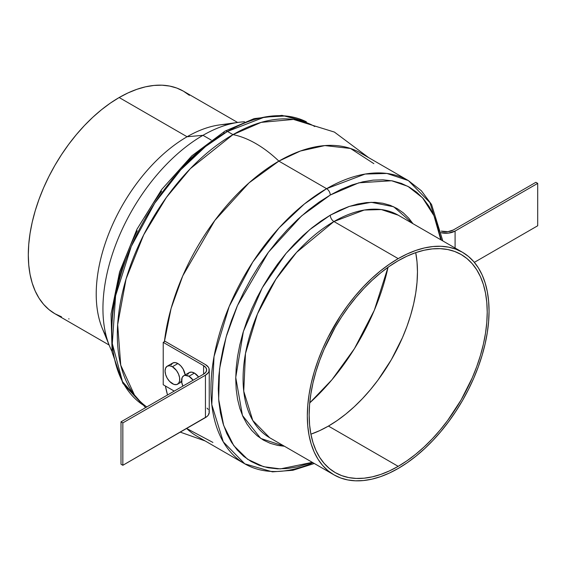 <?xml version="1.0" encoding="UTF-8"?>
<svg xmlns="http://www.w3.org/2000/svg" width="566" height="566" viewBox="0 0 566 566"><rect width="100%" height="100%" fill="white"/><g stroke="black" fill="none" stroke-linecap="round" stroke-linejoin="round"><path stroke-width="0.85" d="M333.94 221.532A5.193 3 60 0 1 330.268 215.172L349.385 206.385L371.183 202.303L393.688 206.767L412.968 223.697L408.871 218.306L403.346 212.887L397.12 208.55L390.243 205.324L382.793 203.244L374.833 202.331L366.45 202.593L357.712 204.029L348.713 206.618L339.536 210.347L330.268 215.172A5.193 3 -120 0 0 333.94 221.532A128.503 74.196 120 0 0 249.988 334.768A128.503 74.196 120 0 0 269.692 437.737L252.776 420.481L243.741 391.212L245.488 353.474L257.431 314.017L275.918 279.208L296.634 252.316L333.94 221.532L398.188 258.62L333.94 221.532L364.228 210.043L381.343 209.569L398.188 215.165A128.503 74.196 120 0 0 333.94 221.532M142.929 404.909L122.489 381.611L112.301 343.633L115.591 295.777L131.262 246.429L154.723 203.173L180.738 169.814L205.592 146.488L227.468 131.446A5.193 3 -120 0 0 224.872 131.185A5.193 3 60 0 1 227.468 131.446A163.553 94.423 120 0 0 121.407 272.996A163.553 94.423 120 0 0 142.929 404.909M441.438 240.133L429.969 202.656L408.369 180.575L386.925 173.451L365.148 174.052L326.596 188.676A163.553 94.423 -60 0 1 408.369 180.575L360.641 153.018A163.553 94.423 120 0 0 278.868 161.119A163.553 94.423 120 0 0 164.409 341.666L171.102 308.42L182.768 275.847L214.825 220.443L249.026 182.875L278.868 161.119L326.596 188.676A5.193 3 60 0 1 330.268 195.037L358.858 182.811L391.622 180.745L407.909 186.341L422.54 197.803L433.981 215.71L440.794 239.758L437.426 224.935L433.719 215.122L429.021 206.364L423.375 198.744L416.831 192.334L409.444 187.19L401.308 183.37L392.479 180.908L383.055 179.825L373.121 180.137L362.771 181.835L352.116 184.905L341.241 189.32L330.268 195.037L319.295 201.991L308.42 210.127L297.766 219.367L287.415 229.619L277.481 240.776L268.058 252.74L259.235 265.397L251.092 278.621L243.713 292.282L237.161 306.248L231.515 320.398L226.817 334.577L223.117 348.663L220.443 362.516L218.83 375.994L218.292 388.983L218.83 401.344L220.443 412.968L223.117 423.729L226.817 433.542L231.515 442.301L237.161 449.92L243.713 456.33L251.092 461.474L259.235 465.294L268.058 467.757L277.481 468.839L287.415 468.528L297.766 466.83L312.291 462.337L280.354 468.896L263.586 466.702L247.575 459.259L233.744 445.598L223.648 425.406L218.667 399.32L219.537 369.039L226.131 336.94L237.472 305.534L268.475 252.181L301.473 216.007L330.268 195.037A5.193 3 -120 0 0 326.596 188.676L304.381 203.986L279.116 227.857L252.747 262.079L229.223 306.39L214.026 356.608L211.797 404.633L223.294 441.883L244.823 463.851A163.553 94.423 -60 0 1 219.75 332.794A163.553 94.423 -60 0 1 326.596 188.676L278.868 161.119A104.002 60.046 -120 0 0 232.98 134.623L227.468 131.446L232.98 134.623L190.367 168.626L166.411 197.4L143.693 234.84L126.084 278.918L117.664 324.615L120.742 365.162L134.446 394.969L145.589 407.64M106.295 336.324A128.503 74.196 -60 0 1 187.084 136.746L202.982 135.324A141.486 81.688 -60 0 1 238.682 122.32A141.486 81.688 -60 0 1 244.54 121.768A141.486 81.688 120 0 0 202.982 135.324L211.16 140.043L202.982 135.324L187.084 136.746A128.503 74.196 120 0 0 102.198 328.117L109.528 346.024A141.486 81.688 -60 0 1 202.982 135.324A141.486 81.688 120 0 0 111.976 351.373A141.486 81.688 -60 0 1 109.528 346.024M146.778 406.954A163.553 94.423 -60 0 1 127.407 274.595A163.553 94.423 -60 0 1 232.98 134.623A104.002 60.046 60 0 1 278.868 161.119L300.405 151.023L324.842 145.582L350.488 148.462L373.857 163.645M212.908 442.428L186.624 428.462A163.553 94.423 120 0 0 197.095 436.294L244.823 463.851L272.437 471.853L292.884 470.282L314.307 463.497M167.515 394.983L165.406 386.005A163.553 94.423 120 0 0 167.515 394.983M312.934 462.705A163.553 94.423 -60 0 1 244.823 463.851M398.188 468.471A128.503 74.196 -60 0 1 333.94 474.832A128.503 74.196 -60 0 1 314.236 371.862A128.503 74.196 -60 0 1 398.188 258.62L407.096 253.985L415.918 250.405L424.564 247.915L432.962 246.535L441.02 246.281L448.668 247.158L455.835 249.16L462.443 252.259L468.429 256.433L473.742 261.634L478.327 267.817L482.14 274.927L485.14 282.887L487.312 291.624L488.614 301.055L489.052 311.088L488.614 321.622L487.312 332.56L485.14 343.803L482.14 355.229L478.327 366.74L473.742 378.215L468.429 389.557L462.443 400.643L455.835 411.369L448.668 421.642L441.02 431.349L432.962 440.405L424.564 448.725L415.918 456.217L407.096 462.825L398.188 468.471L389.281 473.105L380.458 476.685L371.812 479.183L363.414 480.555L355.356 480.81L347.708 479.933L340.541 477.937L333.94 474.832L327.947 470.664L322.634 465.457L318.05 459.274L314.236 452.163L311.236 444.204L309.071 435.466L307.762 426.035L307.324 416.01L307.762 405.468L309.071 394.53L311.236 383.288L314.236 371.862L318.05 360.351L322.634 348.875L327.947 337.534L340.541 315.722L347.708 305.449L355.356 295.742L363.414 286.686L371.812 278.366L380.458 270.873L389.281 264.272L398.188 258.62A128.503 74.196 -60 0 1 462.443 252.259A128.503 74.196 -60 0 1 482.14 355.229A128.503 74.196 -60 0 1 398.188 468.471M328.436 426.078A125.907 72.696 120 0 0 415.72 252.634L417.036 262.044L417.46 271.871L417.036 282.193L415.755 292.912L413.633 303.928L410.69 315.128L406.954 326.405L402.461 337.647L391.389 359.622L377.897 380.196L370.405 389.705L362.502 398.584L354.281 406.728L345.805 414.071L337.159 420.545L328.436 426.078L319.705 430.62L310.904 434.186A125.907 72.696 120 0 0 328.436 426.078L398.188 466.349L328.436 426.078M398.188 260.742A125.907 72.696 -60 0 1 461.141 254.509A125.907 72.696 -60 0 1 480.442 355.398A125.907 72.696 -60 0 1 398.188 466.349A125.907 72.696 -60 0 1 335.235 472.589A125.907 72.696 -60 0 1 315.934 371.692A125.907 72.696 -60 0 1 398.188 260.742L389.465 266.275L380.819 272.748L372.343 280.092L364.115 288.236L356.219 297.115L348.727 306.623L341.708 316.684L335.235 327.198L324.162 349.172L319.67 360.415L315.934 371.692L312.991 382.892L310.868 393.901L309.588 404.626L309.156 414.949L309.588 424.776L310.868 434.016L312.991 442.577L315.934 450.373L319.67 457.342L324.162 463.398L329.37 468.499L335.235 472.589L341.708 475.624L348.727 477.584L356.219 478.44L364.115 478.192L372.343 476.841L380.819 474.4L389.465 470.891L398.188 466.349L406.919 460.816L415.557 454.349L424.033 447.006L432.261 438.855L440.157 429.983L447.649 420.467L461.141 399.893L472.214 377.925L476.706 366.676L480.442 355.398L483.385 344.199L485.508 333.19L486.788 322.471L487.22 312.142L486.788 302.315L485.508 293.075L483.385 284.514L480.442 276.717L476.706 269.756L472.214 263.692L467.007 258.591L461.141 254.509L454.668 251.467L447.649 249.514L440.157 248.651L432.261 248.899L424.033 250.25L415.557 252.691L406.919 256.2L398.188 260.742M309.736 402.893A160.956 92.93 120 0 0 388.035 267.272L374.338 310.21L354.436 348.656L331.959 379.729L309.736 402.893M189.405 95.336L183.419 91.168A128.503 74.196 120 0 0 119.164 97.529L187.084 136.746L119.164 97.529A128.503 74.196 120 0 0 35.219 210.771A128.503 74.196 120 0 0 54.916 313.741L61.524 316.84M238.682 122.32L219.509 124.93A128.503 74.196 120 0 0 187.084 136.746A128.503 74.196 -60 0 1 228.664 124.364M237.621 122.461L183.419 91.168L176.811 88.063L169.651 86.067L162.003 85.19L153.938 85.445L145.54 86.817L136.894 89.315L128.072 92.895L119.164 97.529L110.257 103.175L101.441 109.783L92.789 117.275L84.391 125.595L76.332 134.651L68.684 144.358L61.524 154.631L54.916 165.357L48.924 176.443L43.61 187.785L39.033 199.26L35.219 210.771L32.212 222.197L30.048 233.44L28.739 244.378L28.3 254.912L28.739 264.945L30.048 274.376L32.212 283.113L35.219 291.073L39.033 298.183L43.61 304.366L48.924 309.567L54.916 313.741L109.125 345.041M68.684 318.842L69.059 318.913M284.465 446.27L277.743 445.421L270.293 443.341L263.423 440.115L257.19 435.778L251.665 430.365L246.896 423.927L242.927 416.534L239.8 408.249L237.55 399.164L236.185 389.351L235.732 378.916L236.185 367.95L237.55 356.566L239.8 344.878L242.927 332.985L246.896 321.007L251.665 309.064L257.19 297.27L263.423 285.738L270.293 274.574L277.743 263.89L285.703 253.787L294.094 244.363L302.824 235.718L311.824 227.914L321 221.044L330.268 215.172L309.666 229.69L286.106 253.306L262.263 287.769L243.38 331.478L235.739 377.444L242.453 415.458L260.763 438.452L284.465 446.27M368.685 157.659L334.386 132.069L293.528 119.433L261.188 122.369L232.98 134.623A163.553 94.423 -60 0 1 314.753 126.522M306.383 121.803A163.553 94.423 120 0 0 227.468 131.446L264.548 117.084L285.512 115.973L306.383 121.803M111.82 327.509L112.365 314.526L113.978 301.048L116.646 287.195L120.346 273.109L125.044 258.924L130.696 244.781L137.241 230.808M144.62 217.146L152.763 203.93L161.586 191.273M171.017 179.309L180.95 168.144L191.294 157.9L201.956 148.66L212.823 140.524L223.796 133.562A5.193 3 60 0 1 224.872 131.185L254.12 118.612L281.988 115.365L306.404 121.81M177.908 363.549L172.404 366.726A10.386 5.993 60 0 1 179.181 375.874A10.386 5.993 60 0 1 177.59 384.194A10.386 5.993 60 0 1 172.404 383.684A10.386 5.993 60 0 1 165.619 374.529A10.386 5.993 60 0 1 167.211 366.209A10.386 5.993 60 0 1 172.404 366.726L177.908 363.549L180.717 365.813L183.101 369.025L185.167 374.918A10.386 5.993 -120 0 0 177.908 363.549A10.386 5.993 -120 0 0 172.715 363.032L175.099 362.573L177.908 363.549M194.428 373.086L188.924 376.263A10.386 5.993 60 0 1 193.112 380.203L188.924 376.263L194.428 373.086L198.624 377.02A10.386 5.993 -120 0 0 194.428 373.086A10.386 5.993 -120 0 0 189.235 372.57L191.619 372.11L194.428 373.086M163.22 384.746L174.236 391.099L163.22 384.746L163.22 342.352L163.22 384.746M203.604 374.147L203.604 365.664L163.22 342.352L165.06 341.291L163.22 342.352L203.604 365.664A10.386 5.993 180 0 1 206.647 369.902A10.386 5.993 180 0 1 203.604 374.147L203.604 365.664L205.861 367.61L206.647 369.902L205.861 372.202L203.604 374.147L121.004 421.833L203.604 374.147M187.643 374.402L189.235 372.57L183.731 375.746A10.386 5.993 60 0 1 188.924 376.263L184.841 375.336L183.731 375.746L182.139 377.579L181.721 382.241L182.896 386.104A10.386 5.993 60 0 1 183.731 375.746M171.123 364.865L172.715 363.032L167.211 366.209L165.619 368.042L165.06 370.963L165.619 374.529L167.211 378.201L169.588 381.413L173.833 384.349L176.479 384.611L178.502 383.437L179.599 381.017L179.599 377.706L178.502 374.02L176.479 370.511L172.404 366.726L169.588 365.749L167.211 366.209M181.99 381.427L180.717 381.477M209.243 369.902L209.243 412.296L208.26 415.168L207.057 416.463L122.836 465.287L121.004 464.226L122.836 465.287L122.836 422.894L205.444 375.201L208.26 372.775L208.995 371.367L208.995 368.445L208.26 367.037L205.444 364.603L165.06 341.291L205.444 364.603A12.983 7.492 180 0 1 209.243 369.902A12.983 7.492 180 0 1 205.444 375.201L205.444 417.595L122.836 465.287L122.836 422.894L121.004 421.833L121.004 464.226L121.004 421.833L122.836 422.894L205.444 375.201L205.444 417.595A12.983 7.492 0 0 0 209.243 412.296L208.995 410.838M208.26 409.43L207.057 408.136M453.26 230.008A10.386 5.993 180 0 1 441.225 231.119L447.939 231.65L453.26 230.008L535.868 182.316L537.7 183.377L537.7 225.77L474.35 262.348L537.7 225.77L537.7 183.377L535.868 182.316L453.26 230.008M440.949 232.69L448.449 233.121L455.092 231.07L455.092 248.014L455.092 231.07L537.7 183.377L455.092 231.07A12.983 7.492 180 0 1 441.565 232.831M142.943 404.931L122.914 383.394L112.11 352.179L111.049 314.017L119.596 271.913L136.972 229.223L161.727 189.44L191.832 155.841L224.872 131.185M180.271 432.134L205.14 440.942M333.94 474.832L269.692 437.737M462.443 252.259L398.188 215.165M442.81 240.925L431.568 204.524L421.352 190.749L408.369 180.575M181.665 381.845L177.59 384.194"/></g></svg>

